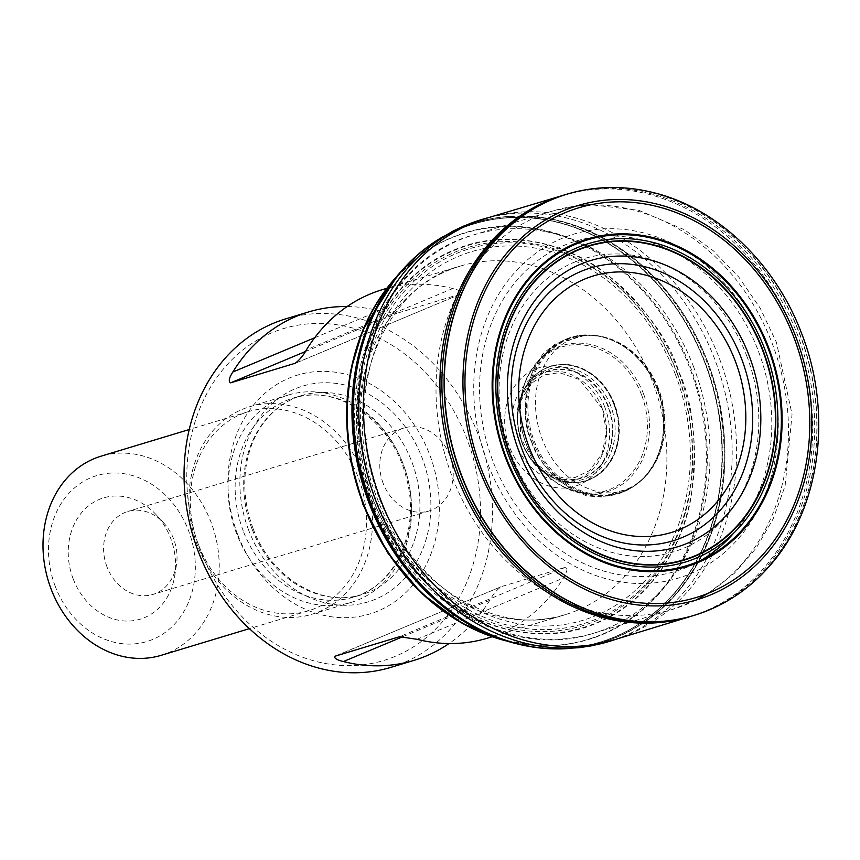 <?xml version="1.0" encoding="UTF-8"?>
<svg xmlns="http://www.w3.org/2000/svg" width="860" height="860" viewBox="0 0 860 860"><rect width="100%" height="100%" fill="white"/><g stroke="black" fill="none" stroke-linecap="round" stroke-linejoin="round"><path stroke-width="0.64" stroke-dasharray="4.3 3.22" d="M522.536 215.989A219.268 182.427 -106.8 0 1 707.716 361.866A219.268 182.427 -106.8 0 1 645.204 621.769M645.075 621.855A219.268 182.427 -106.8 0 1 578.769 647.451A219.268 182.427 -106.8 0 1 562.87 648.752M439.041 239.144A219.268 182.427 -106.8 0 1 453.005 231.415M454.789 230.555A219.268 182.427 -106.8 0 1 522.385 215.989M563.956 648.72A219.257 182.406 73.2 0 0 587.928 645.935A219.257 182.406 73.2 0 0 707.597 361.91A219.257 182.406 73.2 0 0 461.465 227.599A219.257 182.406 73.2 0 0 439.954 238.564M644.634 621.748A219.16 182.331 73.2 0 0 706.909 362.125A219.16 182.331 73.2 0 0 522.063 216.322M521.913 216.311A219.16 182.331 73.2 0 0 447.716 234.081A219.16 182.331 73.2 0 0 442.792 236.812M567.278 648.612A219.16 182.331 73.2 0 0 572.889 648.161A219.16 182.331 73.2 0 0 644.505 621.845M403.071 269.169A218.462 181.75 -106.8 0 1 705.06 362.748A218.462 181.75 -106.8 0 1 687.258 576.308A218.462 181.75 -106.8 0 1 516.279 643.678M515.065 643.366A218.418 181.718 73.2 0 0 686.817 576.802A218.418 181.718 73.2 0 0 704.953 362.78A218.418 181.718 73.2 0 0 402.222 270.094M505.465 640.592A218.365 181.664 73.2 0 0 683.818 580.919A218.365 181.664 73.2 0 0 704.834 362.823A218.365 181.664 73.2 0 0 395.772 277.726M371.638 500.885C381.98 534.178 406.479 567.202 445.136 599.979C484.029 630.187 544.724 645.742 596.625 623.167C649.096 602.075 682.818 547.014 691.107 497.069C697.535 445.437 693.536 403.824 679.099 372.251C668.758 338.958 644.258 305.923 605.591 273.147C566.697 242.939 506.013 227.384 454.112 249.959C401.642 271.05 367.919 326.112 359.63 376.056C353.202 427.7 357.201 469.302 371.638 500.885M608.009 406.597A55.868 46.472 73.2 0 0 526.352 388.397A55.868 46.472 73.2 0 0 560.838 478.687A55.868 46.472 73.2 0 0 608.009 406.597M608.439 406.436A56.179 46.73 73.2 0 0 526.331 388.139A56.179 46.73 73.2 0 0 561 478.934A56.179 46.73 73.2 0 0 608.439 406.436M610.621 405.64A57.717 48.02 73.2 0 0 526.255 386.839A57.717 48.02 73.2 0 0 561.881 480.127A57.717 48.02 73.2 0 0 610.621 405.64M613.911 404.469A59.662 49.633 73.2 0 0 569.062 365.21A59.662 49.633 73.2 0 0 523.073 391.579A59.662 49.633 73.2 0 0 548.368 475.279A59.662 49.633 73.2 0 0 604.397 468.689A59.662 49.633 73.2 0 0 613.911 404.469M614.212 404.372A59.813 49.762 -106.8 0 1 563.698 481.568A59.813 49.762 -106.8 0 1 526.782 384.893A59.813 49.762 -106.8 0 1 614.212 404.372M531.587 441.975C536.178 457.531 548.153 472.344 567.525 486.448C590.39 500.337 613.578 499.499 637.088 483.922L637.088 483.922C670.585 456.305 666.048 409.252 657.201 389.419C650.536 370.466 629.219 338.969 592.142 335.25L592.142 335.25C564.805 331.992 537.973 352.976 530.072 378.389C523.321 404.845 523.826 426.044 531.587 441.975M657.287 389.397A81.657 67.929 73.2 0 0 594.174 335.443A81.657 67.929 73.2 0 0 592.26 335.26A81.657 67.929 73.2 0 0 531.738 441.922A81.657 67.929 73.2 0 0 637.185 483.836A81.657 67.929 73.2 0 0 638.668 482.621A81.657 67.929 73.2 0 0 657.287 389.397M703.426 612.223L704.157 611.954A219.966 183.008 73.2 0 0 799.811 333.97A219.966 183.008 73.2 0 0 577.049 191.5L576.286 191.683M695.116 615.061L695.116 615.061A219.977 183.019 73.2 0 0 703.91 612.03A219.977 183.019 73.2 0 0 799.574 334.035A219.977 183.019 73.2 0 0 576.802 191.565A219.977 183.019 73.2 0 0 567.804 193.919L567.804 193.93M390.924 667.349A182.008 151.424 73.2 0 0 483.202 449.307A182.008 151.424 73.2 0 0 285.584 318.91M314.631 337.786L379.152 310.793A182.008 151.424 73.2 0 0 347.15 306.536M379.152 310.793L396.729 313.352L305.311 351.6M295.614 363.135L461.175 293.862L396.729 313.352M382.248 289.68A182.008 151.424 -106.8 0 1 452.801 288.519C459.519 290.175 462.315 291.959 461.175 293.862L295.335 363.264M487.588 638.131A182.008 151.424 73.2 0 0 563.364 578.071C567.17 572.104 567.901 568.492 565.568 567.234L501.122 586.713C496.682 590.003 492.877 594.55 489.716 600.334A182.008 151.424 -106.8 0 1 449.038 643.549M335.013 656.212L501.122 586.713L334.766 656.298M200.391 550.271A173.344 144.211 -106.8 0 1 346.784 326.563A173.344 144.211 -106.8 0 1 453.768 606.73A173.344 144.211 -106.8 0 1 200.391 550.271M237.715 534.662A124.797 103.823 -106.8 0 1 343.108 373.606A124.797 103.823 -106.8 0 1 420.121 575.297A124.797 103.823 -106.8 0 1 237.715 534.662M236.554 533.544A108.338 90.139 -106.8 0 1 288.487 394.987A108.338 90.139 -106.8 0 1 406.113 472.613A108.338 90.139 -106.8 0 1 351.192 602.398A108.338 90.139 -106.8 0 1 236.554 533.544M197.424 545.369A108.338 90.139 -106.8 0 1 249.357 406.823A108.338 90.139 -106.8 0 1 366.994 484.438A108.338 90.139 -106.8 0 1 312.062 614.233A108.338 90.139 -106.8 0 1 197.424 545.369M198.456 544.67A104.006 86.527 -106.8 0 1 248.314 411.66A104.006 86.527 -106.8 0 1 361.232 486.179A104.006 86.527 -106.8 0 1 308.504 610.772A104.006 86.527 -106.8 0 1 198.456 544.67M161.207 655.309A104.006 86.527 73.2 0 0 213.936 530.717A104.006 86.527 73.2 0 0 101.007 456.198M73.197 578.909A63.35 52.707 -106.8 0 1 89.268 505.271A63.35 52.707 -106.8 0 1 156.402 514.979A63.35 52.707 -106.8 0 1 174.752 575.684A63.35 52.707 -106.8 0 1 128.817 621.038A63.35 52.707 -106.8 0 1 73.197 578.909M55.276 586.413A86.677 72.111 -106.8 0 1 128.473 474.548A86.677 72.111 -106.8 0 1 181.965 614.642A86.677 72.111 -106.8 0 1 55.276 586.413M106.995 566.901A43.333 36.055 -106.8 0 1 127.774 511.485A43.333 36.055 -106.8 0 1 163.916 523.17A43.333 36.055 -106.8 0 1 176.472 564.697A43.333 36.055 -106.8 0 1 152.854 594.453A43.333 36.055 -106.8 0 1 106.995 566.901M383.194 483.406A43.333 36.055 -106.8 0 1 403.963 427.99A43.333 36.055 -106.8 0 1 451.016 459.036A43.333 36.055 -106.8 0 1 429.043 510.958A43.333 36.055 -106.8 0 1 383.194 483.406M692.547 615.814A219.988 183.019 73.2 0 0 795.414 335.292A219.988 183.019 73.2 0 0 565.246 194.715M564.826 194.833A219.988 183.019 73.2 0 0 562.752 195.446M562.107 195.639L562.591 195.5A219.988 183.019 73.2 0 0 561.978 195.682M689.29 616.824A219.988 183.019 73.2 0 0 689.903 616.641L689.903 616.641A219.988 183.019 73.2 0 0 692.128 615.953M694.601 615.201A219.999 183.029 73.2 0 0 797.424 334.69A219.999 183.029 73.2 0 0 567.299 194.08M566.718 194.252A219.999 183.029 73.2 0 0 565.643 194.564M692.956 615.728A219.999 183.029 73.2 0 0 694.031 615.384M528.846 211.743A220.246 183.234 -106.8 0 1 719.315 358.276A220.246 183.234 -106.8 0 1 652.815 621.801M652.686 621.887A220.246 183.234 -106.8 0 1 614.739 639.636L616.609 639.001A220.386 183.341 -106.8 0 1 615.588 639.367L616.609 639.001A220.386 183.341 -106.8 0 0 650.439 621.909M488.125 217.741A220.386 183.341 -106.8 0 1 489.179 217.483L487.276 217.999A220.246 183.234 -106.8 0 1 528.707 211.743M526.965 212.968A220.386 183.341 -106.8 0 1 714.875 359.609A220.386 183.341 -106.8 0 1 650.558 621.834M488.136 217.741L489.179 217.483A220.386 183.341 -106.8 0 1 526.814 212.968M401.824 270.545A218.537 181.815 -106.8 0 1 705.243 362.683A218.537 181.815 -106.8 0 1 686.871 577.157A218.537 181.815 -106.8 0 1 514.484 643.216M505.422 640.571A212.56 176.838 73.2 0 0 531.684 645.172A212.56 176.838 73.2 0 0 690.634 367.639A212.56 176.838 73.2 0 0 415.068 259.397L415.068 259.397A212.56 176.838 73.2 0 0 395.74 277.769M507.357 641.184A212.28 176.612 73.2 0 0 535.285 645.441L507.045 640.635M507.712 641.291L535.285 645.441A212.28 176.612 73.2 0 0 689.731 367.929A212.28 176.612 73.2 0 0 417.917 257.172A212.28 176.612 73.2 0 0 397.019 276.189M678.884 372.348A199.563 166.023 -106.8 0 1 596.582 622.758A199.563 166.023 -106.8 0 1 372.058 500.713A199.563 166.023 -106.8 0 1 454.36 250.314A199.563 166.023 -106.8 0 1 678.884 372.348M677.035 373.229A195.951 163.024 -106.8 0 1 511.56 626.112A195.951 163.024 -106.8 0 1 390.623 309.406A195.951 163.024 -106.8 0 1 677.035 373.229M675.25 374.068A192.554 160.197 73.2 0 0 393.794 311.352A192.554 160.197 73.2 0 0 512.635 622.575A192.554 160.197 73.2 0 0 675.25 374.068M604.763 407.038A61.931 51.525 73.2 0 0 514.226 386.86A61.931 51.525 73.2 0 0 552.453 486.964A61.931 51.525 73.2 0 0 604.763 407.038M602.279 408.328A55.911 46.515 73.2 0 0 520.558 390.107A55.911 46.515 73.2 0 0 555.066 480.482A55.911 46.515 73.2 0 0 602.279 408.328M614.395 404.308A59.91 49.837 73.2 0 0 526.825 384.796A59.91 49.837 73.2 0 0 563.794 481.621A59.91 49.837 73.2 0 0 614.395 404.308M614.577 404.243A60.006 49.923 73.2 0 0 569.073 364.694A60.006 49.923 73.2 0 0 522.858 392.052A60.006 49.923 73.2 0 0 547.938 475.01A60.006 49.923 73.2 0 0 604.741 469.119A60.006 49.923 73.2 0 0 614.577 404.243M641.517 394.74A75.239 62.597 73.2 0 0 574.727 344.731A75.239 62.597 73.2 0 0 520.665 400.233L520.665 400.233A75.239 62.597 73.2 0 0 541.585 469.42L541.585 469.42A75.239 62.597 73.2 0 0 621.834 482.643A75.239 62.597 73.2 0 0 641.517 394.74M643.57 394.009A76.475 63.618 73.2 0 0 575.232 343.204A76.475 63.618 73.2 0 0 520.612 400.642A76.475 63.618 73.2 0 0 525.997 443.201A76.475 63.618 73.2 0 0 541.306 469.108A76.475 63.618 73.2 0 0 623.199 483.632A76.475 63.618 73.2 0 0 643.57 394.009M658.029 389.204A81.302 67.639 73.2 0 0 586.294 335.142A81.302 67.639 73.2 0 0 530.781 434.923A81.302 67.639 73.2 0 0 632.283 487.244A81.302 67.639 73.2 0 0 658.029 389.204M658.674 389.042A80.937 67.338 73.2 0 0 601.162 336.346A80.937 67.338 73.2 0 0 531.996 434.558A80.937 67.338 73.2 0 0 643.989 478.01A80.937 67.338 73.2 0 0 658.674 389.042M372.778 498.94A182.008 151.424 -106.8 0 1 460.025 266.17A182.008 151.424 -106.8 0 1 657.642 396.578A182.008 151.424 -106.8 0 1 565.364 614.62A182.008 151.424 -106.8 0 1 372.778 498.94M764.196 348.321A179.74 149.543 73.2 0 0 561.967 238.403A179.74 149.543 73.2 0 0 487.846 463.948A179.74 149.543 73.2 0 0 690.064 573.867A179.74 149.543 73.2 0 0 764.196 348.321M701.115 560.236A172.462 143.48 -106.8 0 1 497.886 473.183A172.462 143.48 -106.8 0 1 559.473 247.411A172.462 143.48 -106.8 0 1 758.262 350.772A172.462 143.48 -106.8 0 1 733.462 533.394M480.589 258.892A208.012 173.053 -106.8 0 1 552.066 211.184A208.012 173.053 -106.8 0 1 772.172 343.387A208.012 173.053 -106.8 0 1 672.455 609.407A208.012 173.053 -106.8 0 1 586.509 609.288M584.854 608.794A208.012 173.053 -106.8 0 1 446.609 460.369A208.012 173.053 -106.8 0 1 479.471 260.214M693.697 367.113A208.012 173.053 73.2 0 0 473.591 234.909A208.012 173.053 73.2 0 0 368.134 484.094A208.012 173.053 73.2 0 0 593.98 633.132A208.012 173.053 73.2 0 0 693.697 367.113M248.701 530.265A112.735 93.794 -106.8 0 1 343.903 384.764A112.735 93.794 -106.8 0 1 413.488 566.976A112.735 93.794 -106.8 0 1 248.701 530.265M251.851 528.524A104.006 86.527 -106.8 0 1 301.709 395.525A104.006 86.527 -106.8 0 1 414.638 470.044A104.006 86.527 -106.8 0 1 361.899 594.636A104.006 86.527 -106.8 0 1 251.851 528.524M243.305 531.115A104.006 86.527 -106.8 0 1 293.152 398.105A104.006 86.527 -106.8 0 1 406.081 472.624A104.006 86.527 -106.8 0 1 353.352 597.216A104.006 86.527 -106.8 0 1 243.305 531.115M452.801 288.519L306.472 349.751M417.035 639.292L563.364 578.071M565.568 567.234L399.459 636.733M489.716 600.334L403.082 636.583M677.261 373.014A197.617 164.4 73.2 0 0 454.929 252.163A197.617 164.4 73.2 0 0 373.433 500.122A197.617 164.4 73.2 0 0 595.765 620.974A197.617 164.4 73.2 0 0 677.261 373.014M746.781 355.954A153.263 127.506 -106.8 0 1 617.351 553.754A153.263 127.506 -106.8 0 1 522.751 306.031A153.263 127.506 -106.8 0 1 746.781 355.954M447.716 234.081L461.465 227.599M572.889 648.161L587.928 645.935M402.276 270.04L403.017 269.223M515.14 643.387L516.204 643.656M378.464 303.644L379.056 302.58M476.698 628.606L477.784 629.165M397.245 275.91L417.917 257.172L397.062 276.812M396.234 277.78L383.603 294.958M505.831 640.291L485.792 632.981M602.172 408.446L579.446 379.561L559.376 372.66L544.111 374.928L531.329 383.366L520.708 401.029L520.397 437.149L534.178 462.207L550.712 474.559L564.784 478.235L575.146 477.483L589.53 470.581L602.193 453.532L606.483 431.666L602.172 408.446M523.073 391.579C508.701 416.842 522.418 462.218 548.368 475.279M592.132 335.25L586.047 335.056L555.216 344.086L543.649 353.073L527.115 376.927L523.407 387.065L520.612 400.642L522.858 392.052M637.088 483.922L632.121 487.459L601.441 497.015L586.842 495.94L559.86 485.244L551.153 478.859L541.306 469.108L547.938 475.01M638.668 482.621L632.283 487.244L643.989 478.01C622.382 497.521 597.979 497.822 570.76 478.934C556.248 467.453 545.853 451.64 539.586 431.494C534.092 411.8 534.103 393.418 539.629 376.336C545.799 358.631 555.947 346.473 570.051 339.85C579.769 335.389 590.132 334.228 601.162 336.346L586.294 335.142L594.174 335.443M492.124 636.765L565.364 614.62C497.918 637.722 408.962 586.004 377.078 498.026C337.249 400.534 382.162 285.671 460.025 266.17L386.774 288.315M576.823 205.895L552.066 211.184L513.549 222.826M513.28 222.912L473.591 234.909C379.367 260.515 329.326 385.592 367.467 491.619C399.352 594.421 505.476 662.383 593.98 633.132L633.669 621.135M695.998 600.097L672.455 609.407L633.938 621.049M253.001 528.287C243.165 501.487 242.133 475.397 249.894 450.017C253.743 438.106 259.376 427.732 266.783 418.906C276.533 407.457 288.175 399.663 301.709 395.525L293.152 398.105C336.798 383.001 392.923 421.153 406.307 477.73C421.013 530.222 395.181 586.122 353.352 597.216L361.899 594.636C321.995 608.106 271.018 578.124 253.001 528.287M288.487 394.987L249.357 406.823M351.192 602.398L312.062 614.233M248.314 411.66L189.2 429.538M308.504 610.772L249.4 628.649M163.916 523.17L156.402 514.979M176.472 564.697L174.752 575.684M403.963 427.99L127.774 511.485M429.043 510.958L152.854 594.453M708.382 593.228L734.332 573.308L756.176 548.164L773.258 518.688L785.115 485.857L792.049 414.359L776.472 342.484L760.208 308.213L738.976 277.339L713.445 250.883L684.399 229.749L638.765 210.291L590.938 204.744"/><path stroke-width="1.29" d="M562.87 648.752A219.268 182.427 -106.8 0 1 364.543 485.18A219.268 182.427 -106.8 0 1 439.041 239.144M488.136 217.741L464.637 225.642L453.252 230.964L436.342 240.897L453.005 231.415A219.268 182.427 -106.8 0 1 454.789 230.555M439.954 238.564A219.257 182.406 73.2 0 0 364.446 485.212A219.257 182.406 73.2 0 0 563.956 648.72M442.792 236.812A219.16 182.331 73.2 0 0 414.8 257.376A219.16 182.331 73.2 0 0 363.909 485.373A219.16 182.331 73.2 0 0 532.577 647A219.16 182.331 73.2 0 0 567.278 648.612M514.785 643.291A218.462 181.75 -106.8 0 1 363.156 485.642A218.462 181.75 -106.8 0 1 401.986 270.363M402.222 270.094A218.418 181.718 73.2 0 0 379.088 302.516A218.418 181.718 73.2 0 0 477.848 629.197A218.418 181.718 73.2 0 0 515.065 643.366M395.772 277.726A218.365 181.664 73.2 0 0 379.056 302.58A218.365 181.664 73.2 0 0 378.432 303.698A218.365 181.664 73.2 0 0 476.644 628.574A218.365 181.664 73.2 0 0 477.784 629.165A218.365 181.664 73.2 0 0 505.465 640.592M764.83 349.321A166.421 138.46 -106.8 0 1 624.285 564.106A166.421 138.46 -106.8 0 1 521.568 295.12A166.421 138.46 -106.8 0 1 764.83 349.321M768.517 347.805A170.914 142.19 73.2 0 0 518.698 292.142A170.914 142.19 73.2 0 0 624.177 568.385A170.914 142.19 73.2 0 0 768.517 347.805M577.049 191.5A219.966 183.008 73.2 0 0 568.051 193.865A219.966 183.008 73.2 0 0 455.542 457.671A219.966 183.008 73.2 0 0 695.353 614.975A219.966 183.008 73.2 0 0 704.157 611.954C729.312 602.344 751.092 587.036 769.496 566.052C820.3 509.303 833.157 413.681 801.67 333.594C775.924 264.858 719.702 210.076 656.879 193.511C629.928 186.244 603.322 185.566 577.049 191.5L567.804 193.93A219.977 183.019 73.2 0 0 455.284 457.746A219.977 183.019 73.2 0 0 695.116 615.061L692.956 615.728A219.999 183.029 73.2 0 1 453.102 458.412A219.999 183.029 73.2 0 1 565.633 194.564A219.999 183.029 73.2 0 1 565.643 194.564L562.591 195.5A219.988 183.019 73.2 0 1 562.752 195.446M347.15 306.536A182.008 151.424 73.2 0 0 308.6 311.943L285.584 318.91A182.008 151.424 73.2 0 0 198.338 551.668A182.008 151.424 73.2 0 0 390.924 667.349L413.94 660.394A182.008 151.424 -106.8 0 1 343.387 661.555C336.679 659.91 333.884 658.126 335.013 656.212L399.459 636.733L417.035 639.292A182.008 151.424 73.2 0 0 487.588 638.131L492.124 636.765M308.6 311.943A182.008 151.424 73.2 0 0 232.823 372.014L314.631 337.786M295.335 363.264L295.066 363.361C299.517 360.06 303.322 355.513 306.472 349.751A182.008 151.424 -106.8 0 1 382.248 289.68L386.774 288.315M305.311 351.6L230.62 382.84L295.614 363.135M230.62 382.84C228.287 381.603 229.018 377.991 232.823 372.014M449.038 643.549A182.008 151.424 -106.8 0 1 413.94 660.394M189.2 429.538L101.007 456.198A104.006 86.527 73.2 0 0 51.159 589.197A104.006 86.527 73.2 0 0 161.207 655.309L249.4 628.649M561.978 195.682A219.988 183.019 73.2 0 0 451.124 459.003A219.988 183.019 73.2 0 0 689.29 616.824M567.299 194.08A219.999 183.029 73.2 0 0 566.718 194.252M694.031 615.384A219.999 183.029 73.2 0 0 694.601 615.201M692.956 615.728L614.739 639.636A220.246 183.234 -106.8 0 1 374.616 482.137A220.246 183.234 -106.8 0 1 487.276 217.999L562.591 195.5M578.769 647.451L559.645 648.773L579.231 647.688L591.648 645.806L615.588 639.367A220.386 183.341 -106.8 0 1 369.961 483.546A220.386 183.341 -106.8 0 1 488.125 217.741M532.577 647L514.484 643.216A218.537 181.815 -106.8 0 1 363.221 485.577A218.537 181.815 -106.8 0 1 401.824 270.545L414.8 257.376M395.74 277.769A212.56 176.838 73.2 0 0 357.964 487.168A212.56 176.838 73.2 0 0 505.422 640.571M397.019 276.189A212.28 176.612 73.2 0 0 363.35 504.487A212.28 176.612 73.2 0 0 507.357 641.184M741.481 358.512A142.524 118.572 73.2 0 0 533.157 312.094A142.524 118.572 73.2 0 0 621.124 542.445A142.524 118.572 73.2 0 0 741.481 358.512M749.092 355.588A149.575 124.442 -106.8 0 1 622.769 548.626A149.575 124.442 -106.8 0 1 530.448 306.869A149.575 124.442 -106.8 0 1 749.092 355.588M762.573 350.235A163.841 136.31 -106.8 0 1 624.209 561.688A163.841 136.31 -106.8 0 1 523.084 296.872A163.841 136.31 -106.8 0 1 762.573 350.235M762.928 350.095A164.249 136.643 -106.8 0 1 624.22 562.064A164.249 136.643 -106.8 0 1 522.848 296.592A164.249 136.643 -106.8 0 1 762.928 350.095M768.001 348.02A170.291 141.674 -106.8 0 1 624.199 567.783A170.291 141.674 -106.8 0 1 519.096 292.561A170.291 141.674 -106.8 0 1 768.001 348.02M768.324 347.892A170.678 141.997 73.2 0 0 518.849 292.303A170.678 141.997 73.2 0 0 624.188 568.159A170.678 141.997 73.2 0 0 768.324 347.892M768.7 347.73A171.151 142.384 73.2 0 0 518.537 291.991A171.151 142.384 73.2 0 0 624.166 568.611A171.151 142.384 73.2 0 0 768.7 347.73M793.834 337.238A203.508 169.312 73.2 0 0 496.37 270.964A203.508 169.312 73.2 0 0 621.974 599.893A203.508 169.312 73.2 0 0 793.834 337.238M795.693 336.464A205.916 171.312 73.2 0 0 494.715 269.406A205.916 171.312 73.2 0 0 621.801 602.215A205.916 171.312 73.2 0 0 795.693 336.464M735.3 361.135A134.063 111.531 73.2 0 0 539.338 317.48A134.063 111.531 73.2 0 0 622.081 534.157A134.063 111.531 73.2 0 0 735.3 361.135M733.462 533.394A172.462 143.48 -106.8 0 1 701.115 560.236M586.509 609.288A208.012 173.053 -106.8 0 1 584.854 608.794M479.471 260.214A208.012 173.053 -106.8 0 1 480.589 258.892M403.082 636.583L343.387 661.555M397.062 276.812L396.234 277.78M383.603 294.958L379.056 302.58M507.045 640.635L505.831 640.291M485.792 632.981L477.784 629.165M397.245 275.91L362.759 330.154L350.461 371.337L346.333 415.487L350.568 460.584L362.963 504.54L387.656 552.776L421.561 593.336L462.454 623.5L507.712 641.291M704.157 611.954L695.116 615.061M567.804 193.93L565.633 194.564M590.938 204.744L576.823 205.895M695.998 600.097L708.382 593.228"/></g></svg>
